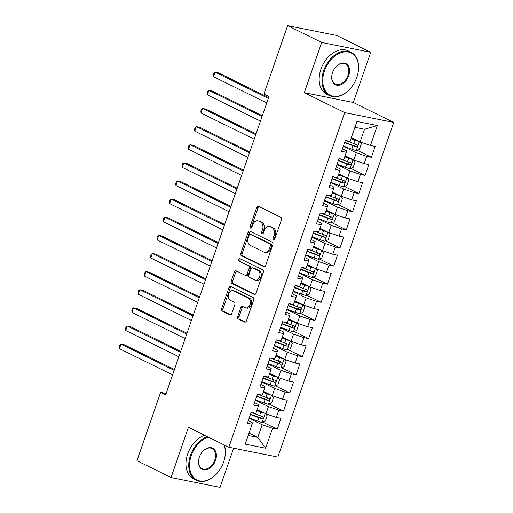 <?xml version="1.0" encoding="UTF-8"?>
<svg xmlns="http://www.w3.org/2000/svg" width="513" height="513" viewBox="0 0 513 513"><rect width="100%" height="100%" fill="white"/><g stroke="black" fill="none" stroke-linecap="round" stroke-linejoin="round"><path stroke-width="0.77" d="M273.621 239.481A1.327 0.949 -78.7 0 0 273.788 239.539A1.327 0.949 -78.7 0 0 274.917 238.66L281.464 219.756A1.898 1.359 -78.7 0 0 280.842 217.365L258.533 206.361A1.898 1.359 -78.7 0 0 258.289 206.277A1.898 1.359 -78.7 0 0 256.68 207.534L250.132 226.438A1.327 0.949 -78.7 0 0 250.568 228.112A1.327 0.949 -78.7 0 0 250.735 228.17A1.327 0.949 -78.7 0 0 251.864 227.291L252.71 224.848A6.079 4.348 -78.7 0 1 257.872 220.84A6.079 4.348 -78.7 0 1 258.648 221.109L260.508 222.026A6.079 4.348 -78.7 0 1 262.502 229.677L261.656 232.12A1.327 0.949 -78.7 0 0 262.092 233.793A1.327 0.949 -78.7 0 0 262.265 233.851A1.327 0.949 -78.7 0 0 263.393 232.979L264.24 230.529A6.079 4.348 -78.7 0 1 269.402 226.528A6.079 4.348 -78.7 0 1 270.178 226.791L272.037 227.708A6.079 4.348 -78.7 0 1 274.032 235.358L273.185 237.808A1.327 0.949 -78.7 0 0 273.621 239.481M237.699 316.604A1.898 1.359 -78.7 0 0 238.321 318.996L244.579 322.081A1.898 1.359 -78.7 0 0 244.823 322.164A1.898 1.359 -78.7 0 0 246.439 320.914L253.711 299.913A1.898 1.359 -78.7 0 0 253.082 297.527L230.773 286.523A1.898 1.359 -78.7 0 0 230.529 286.44A1.898 1.359 -78.7 0 0 228.92 287.69L221.648 308.691A1.898 1.359 -78.7 0 0 222.27 311.077L229.83 314.809A1.898 1.359 -78.7 0 0 230.074 314.892A1.898 1.359 -78.7 0 0 231.69 313.642L234.8 304.651A1.898 1.359 -78.7 0 0 234.178 302.26L230.427 300.413A5.079 3.636 -78.7 0 1 228.618 294.475A5.079 3.636 -78.7 0 1 233.075 290.672A5.079 3.636 -78.7 0 1 233.723 290.897L248.407 298.136A5.079 3.636 -78.7 0 1 250.216 304.074A5.079 3.636 -78.7 0 1 245.765 307.877A5.079 3.636 -78.7 0 1 245.111 307.659L242.668 306.447A1.898 1.359 -78.7 0 0 242.425 306.364A1.898 1.359 -78.7 0 0 240.809 307.62L237.699 316.604L239.026 316.867A1.898 1.359 -78.7 0 0 239.648 319.259L245.419 322.106M165.667 394.869L268.992 96.482L263.939 93.994L287.607 25.65L321.696 42.464L304.305 92.673L344.71 112.603L228.836 447.24L188.431 427.316L171.041 477.532L136.945 460.719L160.614 392.374L165.667 394.869M263.746 266.741A1.898 1.359 -78.7 0 0 263.99 266.824A1.898 1.359 -78.7 0 0 265.599 265.574L272.871 244.579A1.898 1.359 -78.7 0 0 272.249 242.187L249.94 231.183A1.898 1.359 -78.7 0 0 249.696 231.1A1.898 1.359 -78.7 0 0 248.08 232.351L240.809 253.351A1.898 1.359 -78.7 0 0 241.437 255.743L264.246 266.843M263.291 272.249L256.019 293.244A1.898 1.359 -78.7 0 1 254.403 294.494A1.898 1.359 -78.7 0 1 254.159 294.411L231.85 283.407A1.898 1.359 -78.7 0 1 231.228 281.021L234.345 272.031A1.898 1.359 -78.7 0 1 235.954 270.781A1.898 1.359 -78.7 0 1 236.198 270.864L245.246 275.327A1.898 1.359 -78.7 0 0 245.49 275.41A1.898 1.359 -78.7 0 0 247.099 274.16L249.164 268.196A1.898 1.359 -78.7 0 0 248.542 265.805L239.122 261.162A1.327 0.949 -78.7 0 1 238.648 259.61A1.327 0.949 -78.7 0 1 239.815 258.61A1.327 0.949 -78.7 0 1 239.988 258.674L262.662 269.857A1.898 1.359 -78.7 0 1 263.291 272.249M344.71 112.603L393.74 122.421L277.866 457.064L228.836 447.24M356.977 150.187L371.393 157.299L375.157 146.423L370.457 145.48L377.363 125.538L356.952 121.453L350.046 141.389L345.345 140.447L341.575 151.329L346.281 152.271L343.768 159.517L339.067 158.575L335.297 169.457L340.004 170.393L337.496 177.645L332.79 176.703L329.025 187.585L333.726 188.521L331.218 195.774L326.512 194.831L322.748 205.707L327.448 206.649L324.941 213.902L320.234 212.959L316.47 223.835L321.17 224.777L318.663 232.03L313.956 231.087L310.192 241.963L314.892 242.905L312.385 250.158L307.678 249.215L303.914 260.091L308.614 261.034L306.107 268.286L301.4 267.344L297.636 278.219L302.343 279.162L299.829 286.414L295.122 285.472L291.358 296.347L296.065 297.29L293.551 304.542L288.845 303.6L285.081 314.475L289.787 315.418L287.274 322.671L282.573 321.728L278.803 332.604L283.509 333.546L280.996 340.799L276.295 339.856L272.525 350.732L277.232 351.674L274.718 358.927L270.018 357.984L266.247 368.86L270.954 369.802L268.44 377.055L263.74 376.112L259.969 386.988L264.676 387.931L262.162 395.183L257.462 394.24L253.698 405.116L258.398 406.059L255.891 413.311L251.184 412.369L247.42 423.244L252.12 424.187L252.37 422.757L248.286 420.743M371.393 157.299L366.686 156.356L364.179 163.609L353.829 160.056L345.082 155.74M350.7 168.315L365.115 175.427L368.879 164.551L364.179 163.609M365.115 175.427L360.408 174.484L357.901 181.737L347.551 178.184L338.804 173.869M344.422 186.443L358.837 193.555L362.608 182.679L357.901 181.737M358.837 193.555L354.137 192.612L351.623 199.865L341.273 196.312L332.527 191.997M338.144 204.572L352.559 211.683L356.33 200.807L351.623 199.865M352.559 211.683L347.859 210.74L345.345 217.993L334.995 214.44L326.249 210.125M331.873 222.7L346.281 229.811L350.052 218.929L345.345 217.993M346.281 229.811L341.581 228.869L339.067 236.121L328.718 232.569L319.971 228.253M325.595 240.828L340.004 247.939L343.774 237.057L339.067 236.121M340.004 247.939L335.303 246.997L332.79 254.243L322.44 250.69L313.693 246.381M319.317 258.956L333.726 266.067L337.496 255.185L332.79 254.243M333.726 266.067L329.025 265.125L326.512 272.371L316.162 268.818L307.415 264.509M313.039 277.084L327.454 284.196L331.218 273.314L326.512 272.371M327.454 284.196L322.748 283.253L320.234 290.499L309.884 286.947L301.137 282.637M306.761 295.212L321.176 302.317L324.941 291.442L320.234 290.499M321.176 302.317L316.47 301.381L313.956 308.627L303.606 305.075L294.86 300.765M300.483 313.34L314.899 320.445L318.663 309.57L313.956 308.627M314.899 320.445L310.192 319.503L307.685 326.755L297.328 323.203L288.582 318.894M294.206 331.469L308.621 338.574L312.385 327.698L307.685 326.755M308.621 338.574L303.914 337.631L301.407 344.883L291.051 341.331L282.304 337.022M287.928 349.597L302.343 356.702L306.107 345.826L301.407 344.883M302.343 356.702L297.636 355.759L295.129 363.012L284.779 359.459L276.026 355.143M281.65 367.725L296.065 374.83L299.829 363.954L295.129 363.012M296.065 374.83L291.358 373.887L288.851 381.14L278.501 377.587L269.748 373.272M275.372 385.853L289.787 392.958L293.551 382.082L288.851 381.14M289.787 392.958L285.081 392.015L282.573 399.268L272.223 395.715L263.477 391.4M269.094 403.981L283.509 411.086L287.274 400.211L282.573 399.268M283.509 411.086L278.809 410.144L276.295 417.396L265.946 413.844L257.199 409.528M262.816 422.109L277.232 429.214L281.002 418.339L276.295 417.396M277.232 429.214L272.531 428.272L265.625 448.215L245.214 444.123L252.12 424.187M254.563 402.615L258.648 404.629L258.398 406.059M249.036 433.094L257.782 437.409L262.175 424.719L249.132 418.287M272.531 428.272L262.175 424.719M265.625 448.215L257.782 437.409L248.209 435.492M260.841 384.487L264.926 386.501L264.676 387.931M265.946 413.844L268.453 406.591L255.41 400.159M278.809 410.144L268.453 406.591M267.119 366.359L271.204 368.372L270.954 369.802M272.223 395.715L274.731 388.463L261.688 382.031M285.081 392.015L274.731 388.463M273.391 348.231L277.482 350.244L277.232 351.674M278.501 377.587L281.009 370.335L267.966 363.903M291.358 373.887L281.009 370.335M279.668 330.103L283.76 332.116L283.509 333.546M284.779 359.459L287.286 352.207L274.243 345.775M297.636 355.759L287.286 352.207M285.946 311.975L290.037 313.988L289.787 315.418M291.051 341.331L293.564 334.078L280.521 327.647M303.914 337.631L293.564 334.078M292.224 293.846L296.315 295.86L296.065 297.29M297.328 323.203L299.842 315.95L286.799 309.519M310.192 319.503L299.842 315.95M298.502 275.718L302.593 277.732L302.343 279.162M303.606 305.075L306.12 297.829L293.077 291.39M316.47 301.381L306.12 297.829M304.78 257.59L308.864 259.604L308.614 261.034M309.884 286.947L312.398 279.7L299.355 273.262M322.748 283.253L312.398 279.7M311.058 239.462L315.142 241.476L314.892 242.905M316.162 268.818L318.676 261.572L305.626 255.134M329.025 265.125L318.676 261.572M317.335 221.334L321.42 223.347L321.17 224.777M322.44 250.69L324.953 243.444L311.904 237.012M335.303 246.997L324.953 243.444M323.613 203.206L327.698 205.226L327.448 206.649M328.718 232.569L331.231 225.316L318.182 218.884M341.581 228.869L331.231 225.316M329.891 185.078L333.976 187.098L333.726 188.521M334.995 214.44L337.503 207.188L324.46 200.756M347.859 210.74L337.503 207.188M336.169 166.949L340.254 168.969L340.004 170.393M341.273 196.312L343.781 189.06L330.738 182.628M354.137 192.612L343.781 189.06M342.447 148.821L346.531 150.841L346.281 152.271M347.551 178.184L350.058 170.932L337.015 164.5M360.408 174.484L350.058 170.932M353.829 160.056L356.336 152.803L343.293 146.372M366.686 156.356L356.336 152.803M166.141 393.484L160.614 392.374M171.041 477.532L220.071 487.35L233.627 448.202M304.305 92.673L353.335 102.497L370.726 52.281L321.696 42.464M370.726 52.281L336.637 35.468L287.607 25.65M353.335 102.497L393.74 122.421M370.457 145.48L360.107 141.928L364.499 129.238L354.919 127.32M360.107 141.928L351.354 137.612M377.363 125.538L364.499 129.238M274.532 239.282A1.327 0.949 -78.7 0 1 274.506 238.07L275.353 235.627A6.079 4.348 -78.7 0 0 273.358 227.977L272.037 227.708M269.402 226.528L270.723 226.791A6.079 4.348 -78.7 0 1 271.505 227.06L273.358 227.977M257.872 220.84L259.2 221.109A6.079 4.348 -78.7 0 1 259.976 221.372L261.835 222.289A6.079 4.348 -78.7 0 1 263.829 229.939L262.983 232.389A1.327 0.949 -78.7 0 0 263.002 233.601M259.02 206.604A1.898 1.359 -78.7 0 0 258.001 207.797L251.453 226.701A1.327 0.949 -78.7 0 0 251.479 227.913M250.427 231.427A1.898 1.359 -78.7 0 0 249.408 232.62L242.136 253.614A1.898 1.359 -78.7 0 0 242.758 256.006L264.58 266.766M270.46 245.682A1.327 0.949 -78.7 0 0 270.024 244.008L250.44 234.351A1.327 0.949 -78.7 0 0 250.267 234.294A1.327 0.949 -78.7 0 0 249.138 235.166L248.247 237.743A6.079 4.348 -78.7 0 0 250.241 245.394L263.624 251.998A6.079 4.348 -78.7 0 0 264.407 252.261A6.079 4.348 -78.7 0 0 269.562 248.26L270.46 245.682L271.781 245.945A1.327 0.949 -78.7 0 0 271.345 244.271L270.024 244.008M251.415 234.544A1.327 0.949 -78.7 0 1 251.594 234.556A1.327 0.949 -78.7 0 1 251.761 234.614L271.345 244.271M264.407 252.261L265.728 252.531A6.079 4.348 -78.7 0 0 270.89 248.523L269.562 248.26M271.781 245.945L270.89 248.523M254.999 294.436L233.178 283.676L231.85 283.407M236.685 271.108A1.898 1.359 -78.7 0 0 235.666 272.3L232.556 281.284A1.898 1.359 -78.7 0 0 233.178 283.676M246.567 275.59A1.898 1.359 -78.7 0 0 246.811 275.673A1.898 1.359 -78.7 0 0 248.427 274.423L250.491 268.466A1.898 1.359 -78.7 0 0 249.869 266.074L239.122 261.162M240.603 258.975A1.327 0.949 -78.7 0 0 239.911 260.238A1.327 0.949 -78.7 0 0 240.45 261.425M254.634 279.957A5.079 3.636 -78.7 0 0 255.282 280.181A5.079 3.636 -78.7 0 0 259.738 276.379A5.079 3.636 -78.7 0 0 257.93 270.434L252.755 267.882A1.898 1.359 -78.7 0 0 252.511 267.805A1.898 1.359 -78.7 0 0 250.902 269.056L248.837 275.013A1.898 1.359 -78.7 0 0 249.459 277.405L254.634 279.957M255.282 280.181L256.609 280.444A5.079 3.636 -78.7 0 0 261.059 276.642A5.079 3.636 -78.7 0 0 259.257 270.704L257.93 270.434M252.511 267.805L253.839 268.068A1.898 1.359 -78.7 0 1 254.082 268.152L259.257 270.704M243.156 306.691A1.898 1.359 -78.7 0 0 242.136 307.883L239.026 316.867M245.765 307.877L247.086 308.146A5.079 3.636 -78.7 0 0 251.543 304.344A5.079 3.636 -78.7 0 0 249.735 298.399L248.407 298.136M233.075 290.672L234.396 290.935A5.079 3.636 -78.7 0 1 235.05 291.16L249.735 298.399M231.267 286.767A1.898 1.359 -78.7 0 0 230.247 287.96L222.975 308.954A1.898 1.359 -78.7 0 0 223.597 311.346L230.67 314.828M358.946 141.357A5.13 0.673 -160.9 0 1 354.938 140.12L351.001 138.645M357.279 140.536A2.61 0.34 -160.9 0 1 355.483 139.959L351.11 138.33M359.478 141.614L361.344 143.781L359.459 149.219L356.182 150.501A5.13 0.673 -160.9 0 1 351.803 149.18L343.409 146.045M268.607 97.585L218.474 72.865L215.165 72.205L213.594 76.732L266.747 102.946M355.887 144.288L354.406 145.884A2.61 0.34 -160.9 0 1 353.534 145.583L344.826 142.325A12.286 1.61 -160.9 0 1 344.71 142.281M344.601 142.601L352.995 145.737A5.13 0.673 19.1 0 0 356.227 146.782C357.702 146.365 357.952 145.641 356.977 144.608A5.13 0.673 -160.9 0 1 353.746 143.563L345.505 140.485M268.318 98.419L215.165 72.205L214.043 72.955L213.414 74.763L213.594 76.732M352.668 159.485A5.13 0.673 -160.9 0 1 348.66 158.248L344.723 156.773M351.001 158.664A2.61 0.34 -160.9 0 1 349.206 158.087L344.832 156.459M353.2 159.742L355.067 161.909L353.181 167.347L349.904 168.63A5.13 0.673 -160.9 0 1 345.525 167.309L337.131 164.173M262.329 115.714L212.196 90.993L208.887 90.333L207.316 94.86L260.476 121.074M349.61 162.416L348.128 164.013A2.61 0.34 -160.9 0 1 347.256 163.711L338.548 160.454A12.286 1.61 -160.9 0 1 338.433 160.409M338.324 160.729L346.717 163.865A5.13 0.673 19.1 0 0 349.949 164.91C351.424 164.493 351.674 163.769 350.7 162.736A5.13 0.673 -160.9 0 1 347.468 161.691L339.228 158.613M262.04 116.547L208.887 90.333L207.765 91.077L207.137 92.891L207.316 94.86M346.39 177.613A5.13 0.673 -160.9 0 1 342.383 176.376L338.445 174.901M344.723 176.793A2.61 0.34 -160.9 0 1 342.928 176.215L338.554 174.587M346.923 177.87L348.789 180.037L346.903 185.475L343.627 186.758A5.13 0.673 -160.9 0 1 339.247 185.437L330.853 182.301M256.051 133.842L205.918 109.122L202.609 108.461L201.038 112.988L254.198 139.203M343.332 180.544L341.85 182.141A2.61 0.34 -160.9 0 1 340.978 181.839L332.27 178.582A12.286 1.61 -160.9 0 1 332.155 178.537M332.046 178.857L340.44 181.993A5.13 0.673 19.1 0 0 343.672 183.038C345.146 182.622 345.403 181.891 344.422 180.858A5.13 0.673 -160.9 0 1 341.19 179.819L332.95 176.735M255.763 134.675L202.609 108.461L201.487 109.205L200.865 111.02L201.038 112.988M324.472 70.89A23.604 16.198 116.3 0 0 329.083 94.668A23.604 16.198 116.3 0 0 350.86 87.928A23.604 16.198 116.3 0 0 356.811 77.367A23.604 16.198 116.3 0 0 357.817 73.834A23.604 16.198 116.3 0 0 346.993 51.826A23.604 16.198 116.3 0 0 324.472 70.89M350.796 88.005A24.188 16.596 -63.7 0 1 350.732 88.082A24.188 16.596 -63.7 0 1 329.564 95.636A24.188 16.596 -63.7 0 1 323.697 70.621A24.188 16.596 -63.7 0 1 350.963 52.249A24.188 16.596 -63.7 0 1 357.856 73.635A24.188 16.596 -63.7 0 1 357.837 73.737M332.559 72.506A11.805 8.099 -63.7 0 1 335.534 67.222A11.805 8.099 -63.7 0 1 346.422 63.856A11.805 8.099 -63.7 0 1 348.725 75.744A11.805 8.099 -63.7 0 1 337.464 85.28A11.805 8.099 -63.7 0 1 332.058 74.276A11.805 8.099 -63.7 0 1 332.559 72.506M332.078 74.173A11.222 7.701 116.3 0 0 335.297 84.004A11.222 7.701 116.3 0 0 347.949 75.482A11.222 7.701 116.3 0 0 345.23 63.875A11.222 7.701 116.3 0 0 335.47 67.299M329.564 95.636L326.787 94.264A24.188 16.596 -63.7 0 1 320.92 69.255A24.188 16.596 -63.7 0 1 348.186 50.877L350.963 52.249M208.323 437.127A23.604 16.198 116.3 0 0 191.272 455.563A23.604 16.198 116.3 0 0 195.876 479.341A23.604 16.198 116.3 0 0 217.659 472.601A23.604 16.198 116.3 0 0 223.604 462.04A23.604 16.198 116.3 0 0 224.611 458.507A23.604 16.198 116.3 0 0 224.091 444.906M217.595 472.678A24.188 16.596 -63.7 0 1 217.531 472.755A24.188 16.596 -63.7 0 1 196.364 480.303A24.188 16.596 -63.7 0 1 190.496 455.294A24.188 16.596 -63.7 0 1 207.303 436.627M199.352 457.179A11.805 8.099 -63.7 0 1 202.327 451.895A11.805 8.099 -63.7 0 1 213.216 448.529A11.805 8.099 -63.7 0 1 215.518 460.418A11.805 8.099 -63.7 0 1 204.264 469.953A11.805 8.099 -63.7 0 1 198.852 458.949A11.805 8.099 -63.7 0 1 199.352 457.179M198.871 458.846A11.222 7.701 116.3 0 0 202.096 468.677A11.222 7.701 116.3 0 0 214.742 460.155A11.222 7.701 116.3 0 0 212.023 448.548A11.222 7.701 116.3 0 0 202.263 451.972M196.364 480.303L193.581 478.937A24.188 16.596 -63.7 0 1 187.72 453.922A24.188 16.596 -63.7 0 1 204.527 435.255M224.354 445.034A24.188 16.596 -63.7 0 1 224.656 458.308A24.188 16.596 -63.7 0 1 224.63 458.41M340.113 195.742A5.13 0.673 -160.9 0 1 336.111 194.504L332.168 193.029M338.445 194.914A2.61 0.34 -160.9 0 1 336.65 194.344L332.277 192.708M340.645 195.998L342.511 198.165L340.626 203.603L337.349 204.886A5.13 0.673 -160.9 0 1 332.969 203.565L324.575 200.429M249.773 151.97L199.647 127.25L196.332 126.589L194.76 131.116L247.92 157.331M337.054 198.672L335.579 200.269A2.61 0.34 -160.9 0 1 334.7 199.967L325.992 196.71A12.286 1.61 -160.9 0 1 325.877 196.665M325.768 196.986L334.162 200.121A5.13 0.673 19.1 0 0 337.394 201.167C338.869 200.75 339.125 200.019 338.144 198.986A5.13 0.673 -160.9 0 1 334.918 197.947L326.678 194.863M249.485 152.803L196.332 126.589L195.209 127.333L194.587 129.148L194.76 131.116M333.835 213.863A5.13 0.673 -160.9 0 1 329.833 212.626L325.89 211.157M332.174 213.042A2.61 0.34 -160.9 0 1 330.372 212.472L325.999 210.837M334.367 214.126L336.233 216.294L334.348 221.731L331.071 223.014A5.13 0.673 -160.9 0 1 326.691 221.693L318.297 218.557M243.495 170.098L193.369 145.378L190.054 144.711L188.483 149.245L241.642 175.459M330.776 216.8L329.301 218.397A2.61 0.34 -160.9 0 1 328.423 218.096L319.714 214.838A12.286 1.61 -160.9 0 1 319.599 214.793M319.49 215.114L327.884 218.249A5.13 0.673 19.1 0 0 331.116 219.295C332.597 218.871 332.847 218.147 331.866 217.114A5.13 0.673 -160.9 0 1 328.641 216.076L320.401 212.991M243.213 170.925L190.054 144.711L188.938 145.461L188.309 147.276L188.483 149.245M327.557 231.991A5.13 0.673 -160.9 0 1 323.556 230.754L319.612 229.285M325.896 231.171A2.61 0.34 -160.9 0 1 324.094 230.6L319.721 228.965M328.089 232.254L329.955 234.422L328.076 239.86L324.793 241.142A5.13 0.673 -160.9 0 1 320.413 239.821L312.019 236.685M237.218 188.226L187.091 163.506L183.776 162.839L182.205 167.373L235.364 193.587M324.498 234.928L323.023 236.525A2.61 0.34 -160.9 0 1 322.145 236.224L313.437 232.966A12.286 1.61 -160.9 0 1 313.321 232.921M313.212 233.235L321.606 236.378A5.13 0.673 19.1 0 0 324.838 237.423C326.319 237 326.569 236.275 325.595 235.243A5.13 0.673 -160.9 0 1 322.363 234.204L314.123 231.119M236.935 189.053L183.776 162.839L182.66 163.589L182.032 165.404L182.205 167.373M321.279 250.12A5.13 0.673 -160.9 0 1 317.278 248.882L313.334 247.413M319.618 249.299A2.61 0.34 -160.9 0 1 317.816 248.728L313.443 247.093M321.811 250.382L323.677 252.55L321.798 257.988L318.515 259.27A5.13 0.673 -160.9 0 1 314.136 257.949L305.742 254.814M230.94 206.354L180.813 181.634L177.498 180.967L175.927 185.501L229.087 211.715M318.22 253.056L316.745 254.653A2.61 0.34 -160.9 0 1 315.873 254.345L307.159 251.094A12.286 1.61 -160.9 0 1 307.043 251.049M306.934 251.364L315.328 254.506A5.13 0.673 19.1 0 0 318.56 255.545C320.041 255.128 320.292 254.403 319.317 253.371A5.13 0.673 -160.9 0 1 316.085 252.325L307.845 249.247M230.658 207.181L177.498 180.967L176.382 181.717L175.754 183.532L175.927 185.501M315.001 268.248A5.13 0.673 -160.9 0 1 311 267.01L307.056 265.542M313.34 267.427A2.61 0.34 -160.9 0 1 311.538 266.856L307.165 265.221M315.533 268.511L317.4 270.678L315.521 276.116L312.237 277.398A5.13 0.673 -160.9 0 1 307.858 276.077L299.464 272.942M224.668 224.482L174.535 199.762L171.22 199.095L169.649 203.629L222.809 229.843M311.942 271.185L310.468 272.781A2.61 0.34 -160.9 0 1 309.596 272.474L300.881 269.222A12.286 1.61 -160.9 0 1 300.765 269.178M300.656 269.492L309.05 272.634A5.13 0.673 19.1 0 0 312.282 273.673C313.764 273.256 314.014 272.531 313.039 271.499A5.13 0.673 -160.9 0 1 309.807 270.454L301.567 267.376M224.38 225.31L171.22 199.095L170.104 199.846L169.476 201.66L169.649 203.629M308.723 286.376A5.13 0.673 -160.9 0 1 304.722 285.138L300.778 283.67M307.063 285.555A2.61 0.34 -160.9 0 1 305.261 284.984L300.887 283.349M309.256 286.639L311.122 288.806L309.243 294.244L305.966 295.526A5.13 0.673 -160.9 0 1 301.586 294.206L293.186 291.063M218.391 242.611L168.258 217.89L164.942 217.223L163.378 221.757L216.531 247.971M305.665 289.313L304.19 290.909A2.61 0.34 -160.9 0 1 303.318 290.602L294.603 287.351A12.286 1.61 -160.9 0 1 294.488 287.306M294.379 287.62L302.773 290.762A5.13 0.673 19.1 0 0 306.005 291.801C307.486 291.384 307.736 290.659 306.761 289.627A5.13 0.673 -160.9 0 1 303.529 288.582L295.289 285.504M218.102 243.438L164.942 217.223L163.827 217.974L163.198 219.788L163.378 221.757M302.452 304.504A5.13 0.673 -160.9 0 1 298.444 303.266L294.5 301.798M300.785 303.683A2.61 0.34 -160.9 0 1 298.983 303.112L294.616 301.477M302.978 304.767L304.85 306.934L302.965 312.372L299.688 313.648A5.13 0.673 -160.9 0 1 295.308 312.334L286.908 309.192M212.113 260.739L161.98 236.018L158.664 235.352L157.1 239.885L210.253 266.1M299.393 307.441L297.912 309.038A2.61 0.34 -160.9 0 1 297.04 308.73L288.325 305.479A12.286 1.61 -160.9 0 1 288.21 305.434M288.101 305.748L296.501 308.89A5.13 0.673 19.1 0 0 299.727 309.929C301.208 309.512 301.458 308.788 300.483 307.755A5.13 0.673 -160.9 0 1 297.251 306.71L289.011 303.632M211.824 261.566L158.664 235.352L157.549 236.102L156.92 237.917L157.1 239.885M296.174 322.632A5.13 0.673 -160.9 0 1 292.166 321.394L288.229 319.92M294.507 321.811A2.61 0.34 -160.9 0 1 292.705 321.241L288.338 319.605M296.7 322.895L298.572 325.056L296.687 330.5L293.41 331.776A5.13 0.673 -160.9 0 1 289.031 330.462L280.63 327.32M205.835 278.867L155.702 254.147L152.387 253.48L150.822 258.013L203.975 284.228M293.115 325.569L291.634 327.166A2.61 0.34 -160.9 0 1 290.762 326.858L282.047 323.607A12.286 1.61 -160.9 0 1 281.938 323.562M281.823 323.876L290.223 327.018A5.13 0.673 19.1 0 0 293.449 328.057C294.93 327.64 295.18 326.916 294.206 325.883A5.13 0.673 -160.9 0 1 290.974 324.838L282.734 321.76M205.546 279.694L152.387 253.48L151.271 254.23L150.642 256.045L150.822 258.013M289.896 340.76A5.13 0.673 -160.9 0 1 285.888 339.523L281.951 338.048M288.229 339.939A2.61 0.34 -160.9 0 1 286.427 339.369L282.06 337.734M290.422 341.023L292.295 343.184L290.409 348.622L287.133 349.904A5.13 0.673 -160.9 0 1 282.753 348.59L274.359 345.448M199.557 296.995L149.424 272.275L146.115 271.608L144.544 276.141L197.697 302.356M286.838 343.697L285.356 345.294A2.61 0.34 -160.9 0 1 284.484 344.986L275.77 341.729A12.286 1.61 -160.9 0 1 275.661 341.69M275.552 342.004L283.945 345.14A5.13 0.673 19.1 0 0 287.177 346.185C288.652 345.768 288.902 345.044 287.928 344.011A5.13 0.673 -160.9 0 1 284.696 342.966L276.456 339.888M199.268 297.822L146.115 271.608L144.993 272.358L144.365 274.173L144.544 276.141M283.618 358.888A5.13 0.673 -160.9 0 1 279.611 357.651L275.673 356.176M281.951 358.068A2.61 0.34 -160.9 0 1 280.149 357.497L275.782 355.862M284.151 359.151L286.017 361.312L284.131 366.75L280.855 368.033A5.13 0.673 -160.9 0 1 276.475 366.718L268.081 363.576M193.279 315.123L143.146 290.403L139.837 289.736L138.266 294.27L191.42 320.484M280.56 361.825L279.078 363.416A2.61 0.34 -160.9 0 1 278.206 363.114L269.498 359.857A12.286 1.61 -160.9 0 1 269.383 359.818M269.274 360.132L277.668 363.268A5.13 0.673 19.1 0 0 280.9 364.313C282.374 363.897 282.625 363.172 281.65 362.14A5.13 0.673 -160.9 0 1 278.418 361.094L270.178 358.016M192.991 315.95L139.837 289.736L138.715 290.486L138.087 292.301L138.266 294.27M277.341 377.017A5.13 0.673 -160.9 0 1 273.333 375.779L269.396 374.304M275.673 376.196A2.61 0.34 -160.9 0 1 273.878 375.625L269.505 373.99M277.873 377.279L279.739 379.44L277.854 384.878L274.577 386.161A5.13 0.673 -160.9 0 1 270.197 384.84L261.803 381.704M187.001 333.251L136.868 308.531L133.56 307.864L131.988 312.398L185.148 338.612M274.282 379.953L272.801 381.544A2.61 0.34 -160.9 0 1 271.928 381.242L263.22 377.985A12.286 1.61 -160.9 0 1 263.105 377.946M262.996 378.261L271.39 381.396A5.13 0.673 19.1 0 0 274.622 382.441C276.097 382.025 276.347 381.3 275.372 380.268A5.13 0.673 -160.9 0 1 272.14 379.222L263.9 376.144M186.713 334.078L133.56 307.864L132.437 308.614L131.809 310.429L131.988 312.398M271.063 395.145A5.13 0.673 -160.9 0 1 267.055 393.907L263.118 392.432M269.396 394.324A2.61 0.34 -160.9 0 1 267.6 393.753L263.227 392.118M271.595 395.408L273.461 397.569L271.576 403.006L268.299 404.289A5.13 0.673 -160.9 0 1 263.919 402.968L255.525 399.832M180.723 351.379L130.591 326.653L127.282 325.992L125.711 330.526L178.87 356.74M268.004 398.082L266.523 399.672A2.61 0.34 -160.9 0 1 265.651 399.37L256.942 396.113A12.286 1.61 -160.9 0 1 256.827 396.074M256.718 396.389L265.112 399.524A5.13 0.673 19.1 0 0 268.344 400.57C269.819 400.153 270.069 399.428 269.094 398.396A5.13 0.673 -160.9 0 1 265.862 397.351L257.622 394.273M180.435 352.207L127.282 325.992L126.16 326.743L125.531 328.551L125.711 330.526M264.785 413.273A5.13 0.673 -160.9 0 1 260.784 412.035L256.84 410.56M263.118 412.452A2.61 0.34 -160.9 0 1 261.322 411.881L256.949 410.246M265.317 413.536L267.183 415.697L265.298 421.135L262.021 422.417A5.13 0.673 -160.9 0 1 257.641 421.096L249.247 417.96M174.446 369.507L124.313 344.781L121.004 344.12L119.433 348.654L172.592 374.868M261.726 416.21L260.251 417.8A2.61 0.34 -160.9 0 1 259.373 417.499L250.665 414.241A12.286 1.61 -160.9 0 1 250.549 414.203M250.44 414.517L258.834 417.653A5.13 0.673 19.1 0 0 262.066 418.698C263.541 418.281 263.797 417.556 262.816 416.524A5.13 0.673 -160.9 0 1 259.591 415.479L251.351 412.401M174.157 370.335L121.004 344.12L119.882 344.871L119.26 346.679L119.433 348.654M275.353 235.627L274.032 235.358M271.505 227.06L270.178 226.791M262.983 232.389L261.656 232.12M263.829 229.939L262.502 229.677M261.835 222.289L260.508 222.026M259.976 221.372L258.648 221.109M251.453 226.701L250.132 226.438M258.001 207.797L256.68 207.534M274.506 238.07L273.185 237.808M242.758 256.006L241.437 255.743M242.136 253.614L240.809 253.351M249.408 232.62L248.08 232.351M251.761 234.614L250.44 234.351M254.66 294.513L254.159 294.411M232.556 281.284L231.228 281.021M235.666 272.3L234.345 272.031M248.427 274.423L247.099 274.16M250.491 268.466L249.164 268.196M249.869 266.074L248.542 265.805M254.082 268.152L252.755 267.882M242.136 307.883L240.809 307.62M235.05 291.16L233.723 290.897M230.331 314.905L229.83 314.809M223.597 311.346L222.27 311.077M222.975 308.954L221.648 308.691M230.247 287.96L228.92 287.69M245.079 322.183L244.579 322.081M239.648 319.259L238.321 318.996M356.266 150.469L359.35 141.556M353.746 143.563L354.938 140.12M351.803 149.18L352.995 145.737M354.406 145.884L356.227 146.782M349.988 168.597L353.072 159.684M347.468 161.691L348.66 158.248M345.525 167.309L346.717 163.865M348.128 164.013L349.949 164.91M343.71 186.726L346.794 177.812M341.19 179.819L342.383 176.376M339.247 185.437L340.44 181.993M341.85 182.141L343.672 183.038M337.432 204.854L340.517 195.94M334.918 197.947L336.111 194.504M332.969 203.565L334.162 200.121M335.579 200.269L337.394 201.167M331.154 222.982L334.239 214.068M328.641 216.076L329.833 212.626M326.691 221.693L327.884 218.249M329.301 218.397L331.116 219.295M324.876 241.11L327.967 232.197M322.363 234.204L323.556 230.754M320.413 239.821L321.606 236.378M323.023 236.525L324.838 237.423M318.599 259.238L321.689 250.325M316.085 252.325L317.278 248.882M314.136 257.949L315.328 254.506M316.745 254.653L318.56 255.545M312.321 277.366L315.412 268.453M309.807 270.454L311 267.01M307.858 276.077L309.05 272.634M310.468 272.781L312.282 273.673M306.043 295.494L309.134 286.575M303.529 288.582L304.722 285.138M301.586 294.206L302.773 290.762M304.19 290.909L306.005 291.801M299.765 313.623L302.856 304.703M297.251 306.71L298.444 303.266M295.308 312.334L296.501 308.89M297.912 309.038L299.727 309.929M293.494 331.744L296.578 322.831M290.974 324.838L292.166 321.394M289.031 330.462L290.223 327.018M291.634 327.166L293.449 328.057M287.216 349.872L290.3 340.959M284.696 342.966L285.888 339.523M282.753 348.59L283.945 345.14M285.356 345.294L287.177 346.185M280.938 368.001L284.022 359.087M278.418 361.094L279.611 357.651M276.475 366.718L277.668 363.268M279.078 363.416L280.9 364.313M274.66 386.129L277.745 377.215M272.14 379.222L273.333 375.779M270.197 384.84L271.39 381.396M272.801 381.544L274.622 382.441M268.382 404.257L271.467 395.343M265.862 397.351L267.055 393.907M263.919 402.968L265.112 399.524M266.523 399.672L268.344 400.57M262.105 422.385L265.189 413.472M259.591 415.479L260.784 412.035M257.641 421.096L258.834 417.653M260.251 417.8L262.066 418.698M251.594 234.556L250.267 234.294M246.811 275.673L245.49 275.41"/></g></svg>
